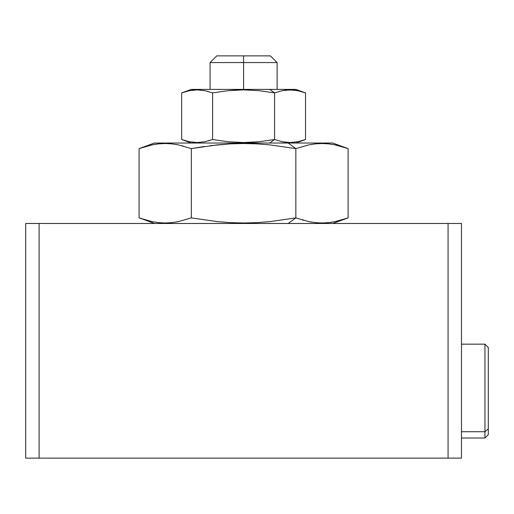 <?xml version="1.0" encoding="UTF-8"?>
<svg xmlns="http://www.w3.org/2000/svg" width="514" height="514" viewBox="0 0 514 514"><rect width="100%" height="100%" fill="white"/><g stroke="black" fill="none" stroke-linecap="round" stroke-linejoin="round"><path stroke-width="0.77" d="M243.591 62.573L277.11 62.573L243.591 62.573L243.591 89.391L243.591 62.573L210.072 62.573L243.591 62.573L243.591 55.872L243.591 62.573M270.409 55.872L243.591 55.872L270.409 55.872L277.11 62.573L277.11 89.391M461.482 223.481L25.7 223.481L25.7 458.128L25.7 223.481L448.073 223.481L448.073 458.128L25.7 458.128L39.109 458.128L39.109 223.481L39.109 458.128L448.073 458.128L448.073 223.481L461.482 223.481L461.482 458.128L448.073 458.128L461.482 458.128L461.482 223.481M216.773 55.872L243.591 55.872L216.773 55.872L210.072 62.573L210.072 89.391M341.592 146.477L348.1 148.61L348.1 217.891L335.038 221.643L328.504 222.652L321.976 222.992L315.442 222.652L308.908 221.643L295.846 217.891L288.174 223.481L295.846 217.891L295.846 148.61L308.908 144.858L315.442 143.856L321.976 143.515L328.504 143.856L335.038 144.858L348.1 148.61L348.1 217.891L335.038 221.643L328.504 222.652L321.976 222.992L315.442 222.652L308.908 221.643L295.846 217.891L269.721 221.643L256.653 222.652L243.591 222.992L230.529 222.652L217.461 221.643L191.337 217.891L191.337 148.61L217.461 144.858L230.529 143.856L243.591 143.515L256.653 143.856L269.721 144.858L295.846 148.61L308.908 144.858L315.442 143.856L321.976 143.515L328.542 143.862M336.593 221.316L337.499 221.104M329.14 222.581L332.513 222.106M322.297 222.992L325.696 222.877M315.782 222.684L318.802 222.909M309.878 221.836L311.67 222.144M302.373 220.031L303.427 220.333M210.072 145.7L230.529 143.856L243.591 143.515L256.653 143.856L269.721 144.858L295.846 148.61L295.846 217.891L269.721 221.643L256.653 222.652L243.591 222.992L230.529 222.652L217.461 221.643L191.337 217.891L178.307 221.637L171.779 222.646L165.245 222.992L158.704 222.652L152.157 221.65L139.082 217.891L139.082 148.61L152.157 144.858L158.704 143.849L165.245 143.515L171.779 143.862L178.307 144.864L191.337 148.61L191.337 217.891L178.307 221.637L171.779 222.646L165.245 222.992M335.764 145.012L335.147 144.884M348.1 148.61L332.757 143.027L288.174 143.027L295.846 148.61L288.174 143.027L331.999 143.027M335.038 144.858L341.572 146.471M165.219 143.515L158.678 143.856M143.11 147.229L139.082 148.61L139.082 217.891L143.11 219.272M158.678 222.652L165.206 222.992M154.611 143.027L288.174 143.027L154.425 143.027L139.082 148.61L152.157 144.858L158.704 143.849M165.245 143.515L171.779 143.862L178.307 144.864L191.337 148.61L204.399 146.471M145.61 146.471L143.393 147.145M147.081 146.06L146.349 146.259M157.849 143.946L156.14 144.171M154.682 144.395L152.221 144.845M164.975 143.515L162.212 143.586M171.515 143.83L168.997 143.631M177.985 144.8L176.09 144.453M182.997 145.97L182.502 145.835M191.337 148.61L190.392 148.27M143.393 219.362L154.425 223.481M290.063 142.539L297.799 141.735L305.522 139.519L305.522 92.899L295.884 89.391L269.741 89.391L274.56 92.899L274.56 139.519L269.741 143.027L274.56 139.519L274.56 92.899L282.302 90.676L286.169 90.078L293.912 90.078L297.779 90.676L305.522 92.899L305.522 139.519L297.779 141.742L290.037 142.539L282.302 141.742L274.56 139.519L259.075 141.742L243.591 142.539L228.107 141.742L212.623 139.519L212.623 92.899L228.107 90.676L243.591 89.879L259.075 90.676L274.56 92.899L282.302 90.676L290.037 89.879L297.779 90.676L305.522 92.899L297.799 90.682L290.063 89.879M294.207 142.307L294.824 142.23M290.397 142.539L291.496 142.506M286.581 142.378L287.583 142.455M298.197 90.76L297.85 90.689M295.884 143.027L305.522 139.519L297.779 141.742L290.037 142.539L282.302 141.742L285.656 142.275M185.528 91.633L189.409 90.676L181.66 92.899L181.66 139.519L181.66 92.899L189.409 90.676L197.164 89.879L204.9 90.682L212.623 92.899L212.623 139.519L204.9 141.735L197.164 142.539L189.409 141.742L181.66 139.519L185.528 140.785M189.409 90.676L197.164 89.879L192.763 90.136M192.763 142.275L197.145 142.539L189.409 141.742M285.656 90.143L282.314 90.676M191.407 89.391L295.441 89.391M212.623 92.899L228.107 90.676L235.849 90.078L243.591 89.879L259.075 90.676M197.151 89.879L204.887 90.676M186.396 91.389L185.965 91.505M192.904 90.123L192.249 90.201M190.771 90.425L189.441 90.67M197.003 89.879L195.654 89.911M200.749 90.053L199.599 89.963M204.713 90.644L203.987 90.503M208.196 91.473L207.393 91.254M274.56 92.899L269.741 89.391L191.298 89.391L181.66 92.899M208.151 140.958L208.684 140.804M204.9 141.735L197.164 142.539M274.56 139.519L259.075 141.742L251.333 142.333L243.591 142.539L228.107 141.742M488.3 347.882L488.3 428.824L484.946 431.728L484.946 438.018L484.946 431.728L461.482 431.728L484.946 431.728L488.3 428.824L488.3 347.509L484.946 344.155L484.946 431.728L484.946 344.155L461.482 344.155M461.482 438.018L484.946 438.018L488.3 434.664L488.3 428.824L488.3 434.574M348.1 217.891L332.757 223.481M181.66 139.519L191.298 143.027"/></g></svg>
